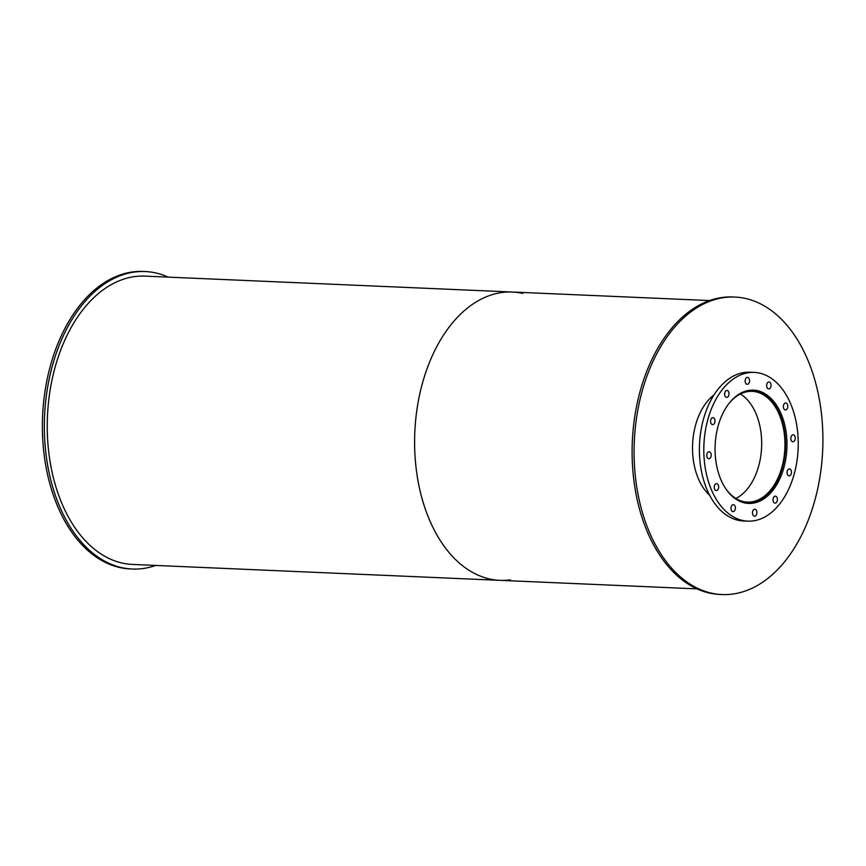 <?xml version="1.0" encoding="UTF-8"?>
<svg xmlns="http://www.w3.org/2000/svg" width="866" height="866" viewBox="0 0 866 866"><rect width="100%" height="100%" fill="white"/><g stroke="black" fill="none" stroke-linecap="round" stroke-linejoin="round"><path stroke-width="1.3" d="M729.01 403.415A55.435 35.116 -87.5 0 1 737.778 395.481A55.435 35.116 -87.5 0 1 752.197 391.345A55.435 35.116 -87.5 0 1 784.877 448.242A55.435 35.116 -87.5 0 1 747.401 502.107A55.435 35.116 -87.5 0 1 725.34 488.078M735.905 498.47A55.435 35.116 92.5 0 0 761.604 447.235A55.435 35.116 92.5 0 0 740.419 393.976M746.957 390.783A56.387 35.712 -87.5 0 1 752.229 390.393A56.387 35.712 -87.5 0 1 785.473 448.274A56.387 35.712 -87.5 0 1 747.358 503.059A56.387 35.712 -87.5 0 1 742.14 502.215M738.72 394.355A56.701 35.917 -87.5 0 1 753.474 390.133A56.701 35.917 -87.5 0 1 786.902 448.328A56.701 35.917 -87.5 0 1 748.57 503.427A56.701 35.917 -87.5 0 1 715.413 456.988A56.701 35.917 -87.5 0 1 738.72 394.355M746.373 503.222A56.701 35.917 92.5 0 0 748.018 503.081M752.89 390.436A56.701 35.917 92.5 0 0 751.266 390.144M715.695 483.877A3.486 2.208 -87.5 0 1 716.604 483.618A3.486 2.208 -87.5 0 1 718.661 487.19A3.486 2.208 -87.5 0 1 716.301 490.578A3.486 2.208 -87.5 0 1 714.266 487.72A3.486 2.208 -87.5 0 1 715.695 483.877M732.43 504.91A3.486 2.208 -87.5 0 1 733.329 504.651A3.486 2.208 -87.5 0 1 735.386 508.223A3.486 2.208 -87.5 0 1 733.037 511.611A3.486 2.208 -87.5 0 1 730.991 508.753A3.486 2.208 -87.5 0 1 732.43 504.91M753.94 509.5A3.486 2.208 -87.5 0 1 754.838 509.24A3.486 2.208 -87.5 0 1 756.895 512.813A3.486 2.208 -87.5 0 1 754.535 516.201A3.486 2.208 -87.5 0 1 752.5 513.343A3.486 2.208 -87.5 0 1 753.94 509.5M774.464 496.424A3.486 2.208 -87.5 0 1 775.362 496.164A3.486 2.208 -87.5 0 1 777.419 499.736A3.486 2.208 -87.5 0 1 775.059 503.124A3.486 2.208 -87.5 0 1 773.024 500.277A3.486 2.208 -87.5 0 1 774.464 496.424M788.504 469.177A3.486 2.208 -87.5 0 1 789.402 468.917A3.486 2.208 -87.5 0 1 791.459 472.5A3.486 2.208 -87.5 0 1 789.11 475.889A3.486 2.208 -87.5 0 1 787.064 473.031A3.486 2.208 -87.5 0 1 788.504 469.177M792.293 435.078A3.486 2.208 -87.5 0 1 793.202 434.819A3.486 2.208 -87.5 0 1 795.259 438.391A3.486 2.208 -87.5 0 1 792.899 441.779A3.486 2.208 -87.5 0 1 790.864 438.921A3.486 2.208 -87.5 0 1 792.293 435.078M784.834 403.242A3.486 2.208 -87.5 0 1 785.733 402.982A3.486 2.208 -87.5 0 1 787.789 406.555A3.486 2.208 -87.5 0 1 785.43 409.943A3.486 2.208 -87.5 0 1 783.394 407.085A3.486 2.208 -87.5 0 1 784.834 403.242M768.099 382.209A3.486 2.208 -87.5 0 1 769.008 381.949A3.486 2.208 -87.5 0 1 771.065 385.522A3.486 2.208 -87.5 0 1 768.705 388.91A3.486 2.208 -87.5 0 1 766.67 386.063A3.486 2.208 -87.5 0 1 768.099 382.209M746.589 377.619A3.486 2.208 -87.5 0 1 747.499 377.36A3.486 2.208 -87.5 0 1 749.555 380.932A3.486 2.208 -87.5 0 1 747.196 384.32A3.486 2.208 -87.5 0 1 745.161 381.462A3.486 2.208 -87.5 0 1 746.589 377.619M726.065 390.696A3.486 2.208 -87.5 0 1 726.975 390.436A3.486 2.208 -87.5 0 1 729.031 394.008A3.486 2.208 -87.5 0 1 726.671 397.397A3.486 2.208 -87.5 0 1 724.636 394.539A3.486 2.208 -87.5 0 1 726.065 390.696M712.025 417.932A3.486 2.208 -87.5 0 1 712.935 417.672A3.486 2.208 -87.5 0 1 714.991 421.244A3.486 2.208 -87.5 0 1 712.631 424.632A3.486 2.208 -87.5 0 1 710.596 421.785A3.486 2.208 -87.5 0 1 712.025 417.932M708.226 452.041A3.486 2.208 -87.5 0 1 709.135 451.781A3.486 2.208 -87.5 0 1 711.192 455.354A3.486 2.208 -87.5 0 1 708.832 458.742A3.486 2.208 -87.5 0 1 706.797 455.884A3.486 2.208 -87.5 0 1 708.226 452.041M734.877 377.955A74.444 47.154 -87.5 0 1 754.243 372.402A74.444 47.154 -87.5 0 1 798.127 448.815A74.444 47.154 -87.5 0 1 747.802 521.148A74.444 47.154 -87.5 0 1 704.264 460.182A74.444 47.154 -87.5 0 1 734.877 377.955M747.802 521.148L743.396 520.964A74.444 47.154 -87.5 0 1 699.858 459.998A74.444 47.154 -87.5 0 1 730.471 377.771A74.444 47.154 -87.5 0 1 749.826 372.218L754.243 372.402M155.739 565.444A148.887 94.297 -87.5 0 1 132.325 569.027A148.887 94.297 -87.5 0 1 45.259 447.094A148.887 94.297 -87.5 0 1 106.475 282.641A148.887 94.297 -87.5 0 1 145.196 271.534A148.887 94.297 -87.5 0 1 168.221 277.131M132.325 569.027L130.365 568.94A148.887 94.297 -87.5 0 1 43.3 447.008A148.887 94.297 -87.5 0 1 104.515 282.554A148.887 94.297 -87.5 0 1 143.236 271.448L145.196 271.534M709.676 495.276A56.701 35.917 -87.5 0 1 692.605 444.247A56.701 35.917 -87.5 0 1 714.017 394.896M696.21 308.166A148.887 94.297 -87.5 0 1 734.931 297.06A148.887 94.297 -87.5 0 1 822.7 449.876A148.887 94.297 -87.5 0 1 722.049 594.552A148.887 94.297 -87.5 0 1 634.984 472.609A148.887 94.297 -87.5 0 1 696.21 308.166M722.049 594.552L720.09 594.466A148.887 94.297 -87.5 0 1 633.024 472.533A148.887 94.297 -87.5 0 1 694.251 308.08A148.887 94.297 -87.5 0 1 732.972 296.973L734.931 297.06M510.377 579.841A144.286 91.395 -87.5 0 1 499.877 580.339A144.286 91.395 -87.5 0 1 415.496 462.163A144.286 91.395 -87.5 0 1 474.828 302.786A144.286 91.395 -87.5 0 1 512.358 292.026A144.286 91.395 -87.5 0 1 522.772 293.422M512.358 292.026A144.286 91.395 -87.5 0 0 474.828 302.786A144.286 91.395 -87.5 0 0 415.496 462.163A144.286 91.395 -87.5 0 0 499.877 580.339L132.52 564.437A144.286 91.395 -87.5 0 1 48.139 446.261A144.286 91.395 -87.5 0 1 107.471 286.884A144.286 91.395 -87.5 0 1 145.001 276.124L709.546 300.556M744.792 502.951L747.358 503.059M749.675 390.285L752.229 390.393M499.877 580.339L697.065 588.869"/></g></svg>
